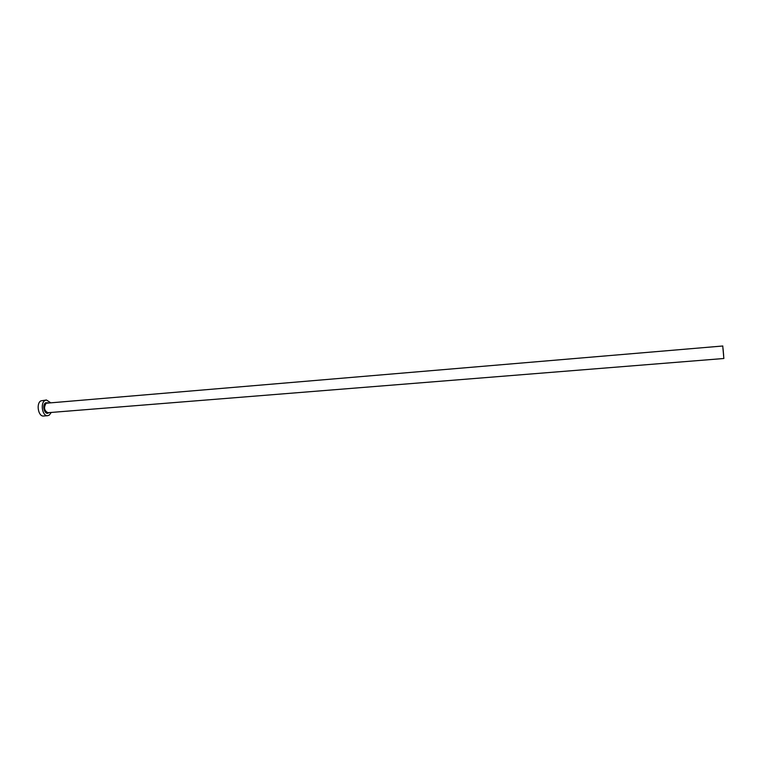 <?xml version="1.0" encoding="UTF-8"?>
<svg xmlns="http://www.w3.org/2000/svg" width="762" height="762" viewBox="0 0 762 762"><rect width="100%" height="100%" fill="white"/><g stroke="black" fill="none" stroke-linecap="round" stroke-linejoin="round"><path stroke-width="1.14" d="M723.652 355.492L723.062 348.805L723.652 355.492M722.776 346.329L723.852 358.502L722.776 346.329M50.463 402.603L46.415 399.983L44.901 400.526C40.005 403.288 42.472 416.538 47.711 415.69L49.301 415.1L51.273 412.433M46.415 399.983L40.824 400.869C35.9 403.641 38.376 416.862 43.634 416.004L47.711 415.69M48.882 412.633L48.616 412.833C44.825 415.728 41.624 405.155 45.596 402.812L48.073 402.803M722.824 345.996L46.139 403.231C43.558 407.527 44.148 410.68 47.901 412.709L723.852 358.502"/></g></svg>
